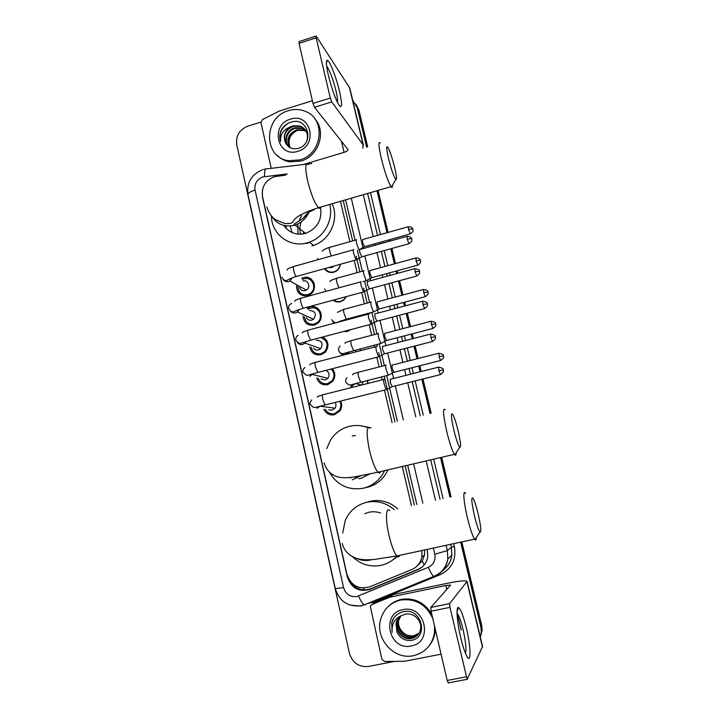 <?xml version="1.0" encoding="UTF-8"?>
<svg xmlns="http://www.w3.org/2000/svg" width="719" height="719" viewBox="0 0 719 719"><rect width="100%" height="100%" fill="white"/><g stroke="black" fill="none" stroke-linecap="round" stroke-linejoin="round"><path stroke-width="1.08" d="M367.697 380.396L367.957 383.416M360.21 348.796L360.812 350.593M352.508 317.528L352.948 318.229M350.899 329.563L347.358 331.432L343.43 331.54M346.45 296.57L343.718 300.111L340.518 301.728C337.768 302.393 335.288 301.89 333.077 300.191M340.366 264.277C339.97 267.396 338.424 269.778 335.737 271.405L333.733 272.24C329.823 273.085 326.741 271.899 324.476 268.681M340.671 401.058C342.181 404.42 341.965 407.673 340.024 410.828L334.497 414.737C329.617 415.546 326.075 413.704 323.865 409.192M332.25 368.73C335.503 372.793 335.647 377.008 332.672 381.394L327.684 384.62C322.211 385.447 318.553 383.209 316.693 377.906M325.86 340.06L326.336 339.952M322.777 336.986C328.727 341.076 329.536 346.163 325.222 352.238L320.917 354.728C314.877 355.546 311.165 352.93 309.772 346.9M319.38 311.534L320.216 311.345M308.766 308.918L307.319 308.217L310.105 306.932C319.209 303.975 325.509 317.573 317.645 323.307L314.203 325.06C307.633 325.842 303.921 322.885 303.058 316.207M313.107 283.16L313.996 282.98M303.247 279.107L301.8 278.262L303.472 277.615C313.187 274.415 319.011 289.568 309.943 294.565L307.543 295.608C300.497 296.336 296.821 293.082 296.516 285.865M312.594 281.686L313.295 281.515M285.623 175.148L274.29 176.712C265.275 180.397 261.357 187.048 262.534 196.647L346.882 574.184C350.917 585.545 358.538 589.769 369.737 586.857L411.861 569.493C417.236 567.093 420.57 562.941 421.864 557.045L421.882 550.538M285.865 225.829L286.324 228.597M308.1 243.202L304.065 243.516M414.342 505.08L405.174 465.831M394.929 421.981L386.364 385.285M386.139 384.306L384.243 376.217M381.915 366.25L378.742 352.634M377.277 346.369L376.837 344.491M374.518 334.551L371.175 320.252M369.683 313.852L369.485 313.017M367.175 303.103L363.67 288.121M359.877 271.881L356.229 256.252M352.652 240.901L343.224 200.538M417.074 566.06L422.242 560.937L424.489 555.095L424.677 549.927M411.457 505.736L402.307 466.505M392.089 422.673L384.494 390.111M382.104 379.848L381.421 376.927M379.102 366.969L376.846 357.28M374.455 347.061L374.033 345.219M371.714 335.288L369.251 324.727M366.879 314.527L366.699 313.754M364.389 303.849L361.729 292.435M357.109 272.645L354.26 260.413M349.892 241.683L340.482 201.329M351.672 387.523L350.926 385.923M314.41 288.094L313.385 289.083M311.731 292.04L311.435 293.442M321.24 315.632L320.476 316.225M317.699 322.202L317.753 323.226M328.322 384.431L327.576 383.622M320.971 354.719L320.368 353.865M313.817 325.15L313.367 324.287M306.878 295.761L306.564 294.907M461.814 541.901L481.73 625.521L481.317 626.321L461.239 542.027L481.317 626.321L481.775 630.958L480.337 637.151L482.197 630.141L480.337 637.151M352.714 100.345L358.134 109.108L367.148 146.955L358.134 109.108L355.698 103.913L359.024 110.438L367.688 146.793M377.538 190.58L387.532 232.561L377.538 190.58M389.249 239.76L389.59 241.198L389.249 239.76M391.352 248.603L394.956 263.72L391.352 248.603M396.672 270.919L397.265 273.418L396.672 270.919M399.027 280.823L402.433 295.114L399.027 280.823M404.15 302.322L405.004 305.899L404.15 302.322M406.765 313.313L409.965 326.759L406.765 313.313M411.69 333.976L412.796 338.649L411.69 333.976M414.566 346.073L417.559 358.646L414.566 346.073M419.285 365.881L420.66 371.651L419.285 365.881M422.439 379.111L430.582 413.317L422.439 379.111M441.089 457.437L450.498 496.928L441.089 457.437M327.729 343.664L327.9 344.428M334.164 371.957L334.497 373.449M356.606 105.271L359.024 110.438M378.077 190.418L388.08 232.408M389.797 239.607L390.138 241.045M391.9 248.45L395.504 263.567M397.221 270.766L397.814 273.274M399.584 280.68L402.982 294.97M404.698 302.169L405.552 305.755M407.322 313.169L410.522 326.615M412.239 333.832L413.353 338.505M415.124 345.929L418.125 358.502M419.842 365.746L421.217 371.507M422.997 378.967L431.148 413.182M441.655 457.302L451.065 496.793M481.73 625.521L482.197 630.141M262.381 190.355L262.444 197.042L347.304 576.89C351.294 588.115 358.817 592.285 369.881 589.418L417.775 569.7C423.158 567.282 426.466 563.121 427.706 557.198L427.329 549.361M394.497 661.399L368.479 666.477C358.871 667.313 352.517 662.9 349.425 653.247L236.767 144.87C235.688 135.945 239.337 129.717 247.713 126.193L260.889 122.095M460.654 542.153L480.885 627.13L481.353 631.785L480.31 637.034M357.235 107.76L366.6 147.116M376.99 190.733L386.984 232.713M388.7 239.921L389.042 241.35M390.803 248.756L394.398 263.873M396.115 271.072L396.708 273.571M398.479 280.976L401.876 295.266M403.593 302.465L404.446 306.051M406.208 313.466L409.408 326.902M411.124 334.119L412.239 338.793M414.009 346.216L417.002 358.79M418.728 366.025L420.094 371.795M421.873 379.246L430.016 413.452M440.522 457.572L449.923 497.054M480.885 627.13L481.317 626.321L481.353 631.785M416.849 504.513L407.664 465.247M397.409 421.379L386.696 375.597M384.368 365.629L379.273 343.853M376.954 333.922L371.912 312.37M369.593 302.447L364.614 281.138M362.295 271.216L357.361 250.149M355.042 240.227L345.605 199.846M422.125 567.039L418.494 569.124L370.797 588.762C362.448 591.431 355.653 589.041 350.432 581.581M299.805 159.897L288.876 160.714C263.298 158.099 263.118 117.26 288.517 110.645C294.323 108.902 299.931 109.126 305.332 111.337C326.39 118.95 322.427 154.243 299.805 159.897M314.616 118.545C326.884 131.262 318.805 156.409 300.946 161.047L290.063 161.856C284.985 161.047 280.662 158.854 277.085 155.286M290.467 119.174C310.86 111.957 318.733 145.768 297.828 151.287C277.381 158.243 269.814 124.72 290.467 119.174M298.088 148.42C314.976 144.097 308.065 116.739 291.581 121.969C287.052 123.192 283.628 125.888 281.3 130.031C279.565 133.923 279.34 137.796 280.608 141.652C280.095 134.615 283.34 129.708 290.341 126.912C284.652 131.119 283.025 136.358 285.461 142.641C288.094 147.665 292.3 149.597 298.088 148.42M304.892 129.366L300.623 126.544L293.595 126.274C285.767 129.6 283.061 135.055 285.461 142.641M306.95 140.717C308.514 133.833 306.258 128.935 300.165 126.032L293.127 125.771L290.341 126.912M305.692 130.445L302.402 128.557L295.428 128.288C287.187 130.229 283.448 141.364 288.912 146.838M305.503 130.166L301.962 128.054L294.97 127.784C286.135 129.815 282.81 142.209 289.29 147.17M306.357 131.631L304.173 130.543L297.235 130.274C288.966 133.995 286.486 139.729 289.811 147.485M306.204 131.325L303.733 130.049L296.785 129.78C288.319 133.671 285.919 139.522 289.577 147.35M290.125 147.656C287.393 139.801 290.027 133.941 298.017 130.094M288.732 122.976C281.39 127.578 278.684 133.797 280.608 141.652M328.376 75.333C326.282 66.058 325.851 61.043 327.109 60.27C329.221 59.3 336.249 77.158 339.575 91.628C342.55 105.325 342.181 109.549 338.487 104.318C334.892 97.595 331.531 87.934 328.376 75.333M337.445 102.368C337.84 100.552 337.355 96.714 335.998 90.846C332.888 78.677 329.814 70.462 326.777 66.202L326.633 66.067M271.252 168.336L260.952 122.625L262.408 119.615L279.287 111.059L312.379 100.723M349.82 88.167L316.144 36.022L316.162 37.81L299.041 43.374L299.077 41.576L315.929 36.094M362.888 148.231L363.068 144.771L331.72 101.918L314.464 107.284L348.014 149.561C348.041 150.541 346.729 151.466 344.068 152.338L303.382 164.534M314.464 107.284L313.008 103.428L330.309 98.036L316.162 37.81M330.309 98.036L331.72 101.918M313.008 103.428L299.041 43.374M434.546 626.078L434.429 633.026C432.11 645.222 425.118 652.771 413.443 655.692C393.985 660.258 374.689 638.481 380.693 619.203C383.838 608.957 390.507 602.576 400.69 600.05C415.528 598.217 426.241 604.445 432.847 618.744M389.365 605.515C392.844 602.396 396.879 600.338 401.463 599.358C414.441 597.498 424.552 602.45 431.786 614.215M402.892 609.685C425.064 604.149 433.952 642.355 411.214 645.959C388.988 651.198 380.441 613.352 402.892 609.685M396.996 632.064C399.935 638.077 404.581 640.863 410.909 640.413C429.378 638.068 421.676 607.483 403.844 611.653C398.955 612.579 395.27 615.248 392.799 619.661L391.684 622.807L392.143 632.378C391.397 623.993 394.74 618.304 402.164 615.311C398.955 617.019 396.897 619.688 395.98 623.31L396.996 632.064L395.98 623.31M400.034 616.704L397.373 621.917C394.902 630.698 403.395 640.063 411.762 638.211L418.17 634.535M399.872 616.839L397.059 622.232C394.587 631.03 403.089 640.404 411.475 638.553C416.463 637.331 419.492 634.176 420.57 629.071C422.233 620.542 413.488 612.157 405.157 614.233L402.164 615.311M400.699 616.192L398.605 620.695C396.151 629.413 404.59 638.706 412.895 636.863L418.683 633.834M400.528 616.318L398.299 621C395.836 629.736 404.294 639.047 412.616 637.196L418.566 634.014M419.132 633.133L413.892 635.686C410.306 636.315 407.008 635.497 403.997 633.232C407.026 635.578 410.27 636.459 413.74 635.866L419.033 633.286M403.997 633.232C399.746 629.817 397.94 625.404 398.587 619.994M399.396 617.27L396.124 623.166M435.31 629.35L435.058 632.181C434.366 636.98 432.604 641.258 429.755 645.033M393.527 618.421L391.801 622.69L392.143 632.378M388.521 158.54C391.325 169.531 393.76 176.523 395.801 179.507C397.05 180.19 396.69 176.245 394.713 167.689C392.376 158.405 390.147 151.709 388.026 147.602C386.121 144.995 386.292 148.644 388.521 158.54M392.493 185.286C392.511 187.183 392.161 187.803 391.424 187.156L391.001 186.67C388.08 181.826 384.863 172.47 381.349 158.584C378.509 146.02 378.185 140.816 380.387 142.982M283.816 225.424C289.083 232.83 296.273 235.508 305.368 233.432L305.566 233.378C317.187 228.651 322.184 220.104 320.557 207.728M300.551 234.205C299.464 230.116 299.67 226.036 301.162 221.964M302.753 218.675L307.283 213.372M309.053 212.051L314.464 209.535M329.679 204.466C333.859 219.502 324.215 237.288 309.269 242.195L307.498 242.761C289.982 248.226 271.458 234.313 271.449 216.086M332.151 203.747C339.458 219.079 330.084 240.119 313.628 245.395L311.884 245.952M307.606 243.274L307.247 242.824M303.607 233.855L303.472 232.003M300.515 214.918L301.567 215.772L298.61 221.47M297.909 223.897L297.936 234.124M292.004 232.552L290.242 225.973M453.896 430.357C456.143 439.354 458.066 444.998 459.675 447.29C461.265 447.919 460.744 442.392 458.102 430.69C456.25 423.185 454.525 417.865 452.934 414.719C450.66 411.834 450.975 417.047 453.896 430.357M456.161 452.763C456.125 455.055 455.675 455.765 454.803 454.884L454.372 454.327C452.125 450.579 449.6 443.075 446.814 431.804C443.057 414.701 442.545 407.349 445.268 409.749M358.862 478.71L361.145 478.306L369.755 473.992M359.725 476.472L358.835 476.185M350.548 477.964L349.91 477.479M384.566 470.648C380.135 479.87 373.08 485.729 363.401 488.219C348.499 490.637 337.121 485.262 329.293 472.068M326.803 448.575L330.416 440.217C334.946 433.072 341.246 428.443 349.308 426.331C355.662 424.839 361.9 425.315 368.002 427.787M387.936 469.858C383.613 479.079 376.63 484.939 366.996 487.419L366.501 487.527M355.474 435.561L352.274 435.948M360.264 425.72L371.013 427.796M357.055 478.09L354.584 476.886M474.54 516.179C476.643 524.654 478.432 529.948 479.897 532.051C481.559 532.536 480.957 526.389 478.09 513.609C476.355 506.553 474.765 501.574 473.309 498.689C470.972 495.858 471.385 501.691 474.54 516.179M476.293 537.578C476.239 539.915 475.78 540.625 474.899 539.717L474.486 539.16C472.428 535.709 470.1 528.681 467.485 518.075C463.557 501.961 462.65 488.659 465.615 493.513M380.567 513.024C376.711 511.649 372.819 511.398 368.883 512.261L364.722 513.69M396.996 556.102C392.583 560.865 387.244 563.948 380.971 565.35C370.087 567.318 360.552 564.415 352.364 556.623M342.693 533.094L345.291 520.304C349.605 510.841 356.705 504.837 366.609 502.302C376.81 500.244 386.013 502.689 394.201 509.618M366.78 502.248L370.159 501.26C380.405 499.211 389.59 501.736 397.715 508.827M397.598 556.569L392.484 560.164M314.527 287.375L313.637 288.094M311.03 292.777L310.878 293.909M297.846 286.593C298.376 292.678 301.629 295.383 307.597 294.691L309.673 293.801C317.69 289.424 312.585 276.033 304.011 278.855L302.501 279.439M307.606 294.7L307.921 295.491M299.437 287.456C300.497 290.018 302.384 291.051 305.099 290.557L306.285 290.054C311.201 287.465 308.163 279.278 302.942 280.985M353.73 249.619C353.074 249.322 353.083 250.715 353.748 253.816L356.067 259.918L356.597 259.694M359.806 249.457C359.347 249.241 359.356 250.248 359.842 252.486L361.864 256.8M314.32 284.005L313.466 284.158M304.443 316.836C305.458 322.409 308.721 324.826 314.248 324.107L317.241 322.597C324.206 317.564 318.679 305.539 310.635 308.154L308.154 309.305M314.518 324.224L314.886 324.853M306.384 317.708C307.615 319.793 309.413 320.602 311.794 320.135L313.538 319.263C316.818 314.05 315.506 311.129 309.61 310.5M361.199 281.614C360.57 281.417 360.587 282.882 361.253 286.009L363.517 291.95L364.057 291.734M367.31 281.488L367.373 284.67L369.359 288.867M320.674 312.361L319.775 312.522M311.219 347.394C312.666 352.364 315.911 354.485 320.953 353.739L324.709 351.573C328.844 345.12 327.513 340.438 320.719 337.526M313.565 348.212C314.868 349.785 316.522 350.36 318.526 349.928L320.746 348.67C323.424 343.484 321.95 340.671 316.333 340.222M368.73 313.861C368.119 313.772 368.146 315.308 368.829 318.472L371.022 324.26L371.57 324.035M374.869 313.781L374.967 317.115L376.909 321.204M326.938 340.932L326.102 341.103M318.202 378.266C320.009 382.553 323.182 384.332 327.711 383.587L332.079 380.782C334.883 376.54 334.56 372.622 331.117 369.027M321.016 378.931L325.321 379.956L327.909 378.302C329.913 374.932 329.284 372.28 326.004 370.339M376.316 346.378C375.722 346.387 375.776 347.996 376.459 351.205L378.589 356.831L379.147 356.615M382.49 346.333L382.625 349.82L384.521 353.802M333.086 369.746L332.636 369.854M325.419 409.381C327.487 412.949 330.515 414.378 334.515 413.668L339.359 410.252C341.166 407.322 341.3 404.339 339.763 401.283M328.772 409.785L332.16 410.198L335.045 408.185C336.222 406.28 336.258 404.366 335.153 402.442M383.964 379.147C383.398 379.273 383.461 380.953 384.162 384.198L386.22 389.68L386.786 389.455M390.174 379.156L390.345 382.805L392.206 386.669M336.025 270.955L335.728 271.126C338.289 269.58 339.745 267.324 340.096 264.349M325.168 268.493C327.28 271.557 330.183 272.69 333.877 271.89L335.728 271.126M328.7 267.513L331.54 267.594L334.002 266.039M356.678 239.715C356.049 239.391 356.058 240.73 356.705 243.723L358.79 249.484M362.565 239.544L362.61 242.438L364.551 246.671M364.263 246.797L359.644 249.385M333.796 299.994C335.845 301.513 338.137 301.962 340.662 301.342L343.628 299.85L346.154 296.65M363.922 270.677C363.311 270.452 363.338 271.845 363.994 274.874L366.196 280.707L366.681 280.5M369.845 270.542L369.917 273.571L371.822 277.705M344.572 331.234L347.493 331.019L350.171 329.76M371.22 301.872C370.636 301.746 370.68 303.211 371.337 306.276L373.476 311.956L373.97 311.749M377.178 301.782L377.286 304.955L379.147 308.981M423.734 292.543L428.093 292.157L427.904 291.599C428.479 290.961 427.005 290.26 423.5 289.469L423.734 292.543L425.145 296.722L378.814 309.071L373.521 312.001M352.535 318.337L352.058 317.654M348.302 319.461L347.807 318.787M378.58 333.319C378.023 333.292 378.068 334.82 378.742 337.921L380.818 343.457L381.322 343.251M384.566 333.265L384.71 336.591L386.534 340.509M360.48 350.674L359.833 348.895M355.95 351.852L355.51 350.018M351.726 385.887L352.418 387.334M386.004 365.018C385.456 365.09 385.528 366.69 386.202 369.818L388.215 375.21L388.736 375.012M392.017 365L392.197 368.47L393.985 372.289M439.156 356.552L443.497 355.95L443.317 355.402C443.902 354.773 442.419 354.045 438.887 353.218L439.156 356.552L440.486 360.525L393.635 372.379L388.26 375.255M367.643 383.497L367.364 380.477M362.34 384.827L362.879 381.609M460.717 637.582C456.978 621.962 455.882 606.468 458.425 607.528C460.672 608.903 463.315 615.779 466.37 628.172C471.116 647.603 471.358 665.938 466.388 655.386C464.501 651.441 462.614 645.509 460.717 637.582M465.499 653.4C466.586 649.751 465.777 641.824 463.081 629.619C461.122 621.531 459.261 616.246 457.518 613.765L457.032 613.28M441.08 654.173L404.734 661.255L384.656 661.498L381.861 659.197L370.303 606.225L371.813 604.553L389.662 597.255L393.122 594.622L448.036 583.163C459.567 580.862 465.912 580.269 467.08 581.41L449.618 603.601L449.968 607.366L431.094 611.213L430.807 607.447L450.633 585.059L445.888 585.5L389.662 597.255M373.997 602.819L392.673 594.757M482.557 646.498L467.161 679.329L449.968 607.366M448.377 682.96L447.191 680.444L431.094 611.213M364.443 589.94L363.383 588.061M424.228 564.873L422.242 560.937M305.961 277.291L306.258 278.568M312.612 306.627L312.9 307.885M287.321 173.926L262.75 176.955C256.845 179.373 254.274 183.74 255.038 190.05L343.556 587.621C345.704 594.262 350.099 597.237 356.741 596.563L428.326 567.3C433.629 564.631 435.795 560.263 434.833 554.205L433.386 548.049M262.345 169.81C251.21 174.609 246.437 182.95 248.001 194.804C247.938 193.159 250.284 191.578 255.038 190.05M365.27 604.859L364.245 604.859C362.493 603.762 360.605 600.814 358.565 595.997M370.483 192.62L380.432 234.556M382.14 241.755L382.481 243.184M384.234 250.58L387.811 265.679M389.518 272.869L390.111 275.368M391.864 282.765L395.252 297.037M396.96 304.236L397.805 307.813M399.566 315.219L402.748 328.646M404.455 335.854L405.561 340.518M407.322 347.942L410.306 360.498M412.023 367.724L413.389 373.485M415.151 380.935L423.257 415.097M433.71 459.162L443.066 498.6M453.752 543.645L454.39 546.359C456.502 559.436 451.82 568.846 440.361 574.607L373.323 602.028L367.436 603.547M361.046 606.081L350.189 605.119M446.113 545.299L447.362 550.592L447.811 558.897C446.472 567.264 442.023 573.151 434.474 576.548L435.328 575.739M434.833 554.205L447.362 550.592L451.397 547.222L450.705 544.301M443.165 570.014C448.054 566.356 450.948 561.44 451.838 555.266L451.397 547.222L454.39 546.359M363.293 194.705L373.188 236.596M374.887 243.786L375.219 245.215M376.972 252.603L380.531 267.675M382.229 274.856L382.814 277.354M384.566 284.751L387.927 299.005M389.626 306.186L390.471 309.763M392.223 317.16L395.387 330.569M397.086 337.768L398.191 342.424M399.944 349.838L402.901 362.376M404.608 369.602L405.965 375.354M407.727 382.787L415.789 416.912M426.178 460.924L435.489 500.307M440.046 499.283L430.708 459.863M420.282 415.825L412.194 381.672M410.432 374.231L409.066 368.47M407.358 361.244L404.384 348.697M402.631 341.273L401.526 336.618M399.818 329.41L396.636 315.992M394.884 308.586L394.039 305.009M392.331 297.819L388.961 283.556M387.208 276.159L386.615 273.66M384.917 266.479L381.34 251.389M379.587 243.993L379.246 242.564M377.547 235.374L367.616 193.456M422.853 503.156L413.632 463.854M403.332 419.941L395.342 385.887M393.599 378.464L387.631 353.002M385.887 345.605L379.974 320.395M378.248 313.008L372.388 288.049M370.653 280.671L364.857 255.964M363.131 248.594L351.303 198.192M373.323 602.028L372.981 601.282M434.474 576.548L433.683 576.44C432.218 575.209 430.429 572.162 428.326 567.3M442.958 570.275C448.018 566.563 450.975 561.566 451.838 555.266L447.811 558.897C446.229 567.327 441.52 573.178 433.683 576.44L364.245 604.859L360.587 605.838C347.708 606.881 339.269 601.138 335.279 588.6L343.556 587.621M264.52 176.586C264.412 170.628 265.275 168.039 267.117 168.821L306.654 164.148M418.494 569.124L417.775 569.7M370.797 588.762L369.881 589.418M363.068 144.771L349.335 86.999M344.068 152.338L341.462 141.248M308.334 164.57C305.216 162.719 304.946 168.012 307.525 180.469C310.976 194.148 314.625 203.225 318.481 207.71C319.631 208.717 320.413 208.492 320.827 207.036M271.98 216.689C277.417 224.544 284.913 227.384 294.475 225.209L294.682 225.146C301.863 222.764 306.824 217.956 309.565 210.703M370.339 427.958C366.42 425.9 366.124 433.332 369.458 450.256C372.163 461.364 374.994 468.68 377.96 472.194C379.246 473.444 380.162 473.228 380.728 471.547M352.193 479.87L360.543 475.87M389.761 510.625C385.824 506.077 385.258 519.495 389.006 535.394C391.522 545.838 394.138 552.695 396.852 555.949C398.11 557.225 399.036 557.027 399.629 555.347M356.157 558.223C360.722 560.425 365.459 561.027 370.357 560.02L371.723 559.679M407.251 239.265C409.614 238.663 411.106 238.573 411.735 238.978L411.645 238.636C411.601 239.121 412.104 236.596 407.053 236.317L407.251 239.265L409.039 243.696M361.504 256.899L408.787 243.768C413.191 241.108 411.592 239.13 411.861 239.544L411.78 239.094M283.142 279.448C284.481 281.336 286.297 282.028 288.58 281.524L289.829 280.994L292.318 277.786M353.29 249.826L294.143 266.372C293.235 265.967 293.091 267.36 293.72 270.551L293.792 270.874C294.547 273.75 295.374 275.629 296.273 276.509L296.965 276.321M415.052 271.701L419.563 271.387L419.375 270.811C419.941 270.137 418.431 269.409 414.836 268.627L415.052 271.701L416.795 276.015M290.215 310.842C291.572 312.666 293.37 313.34 295.608 312.864L297.45 311.938L299.239 309.494M360.785 281.857L301.342 298.07C300.398 297.657 300.254 299.113 300.901 302.429L300.973 302.753C301.701 305.548 302.501 307.373 303.382 308.226L304.083 308.038M422.916 304.407L427.419 303.975L427.23 303.382C427.805 302.726 426.295 302.007 422.691 301.207L422.916 304.407L424.623 308.604M297.36 342.505C298.736 344.257 300.515 344.904 302.69 344.446L305.036 343.107L306.177 341.471M368.344 314.131L308.586 330.03C307.624 329.608 307.471 331.117 308.136 334.56L310.536 340.213L311.255 340.024M430.843 337.382L435.337 336.825L435.148 336.249C435.732 335.593 434.222 334.865 430.609 334.038L430.843 337.382L432.514 341.462M375.965 346.666L315.893 362.223C314.904 361.801 314.751 363.383 315.434 366.951L317.762 372.46L318.49 372.271M309.826 376.271L313.125 373.718M438.842 370.627L443.326 369.952L443.138 369.377C443.722 368.73 442.212 367.984 438.581 367.139L438.842 370.627L440.468 374.599M383.649 379.461L323.262 394.677C322.238 394.255 322.085 395.899 322.795 399.602L325.042 404.968L325.788 404.779M317.025 408.356L320.072 406.244M408.554 229.541C410.846 228.957 412.284 228.876 412.886 229.298L412.805 228.948C412.751 229.424 413.281 226.997 408.338 226.71L408.554 229.541L410.279 233.882M364.227 246.761L410.046 233.945C414.315 231.347 412.751 229.442 413.012 229.837L412.94 229.406M356.256 239.885L329.859 247.318C329.113 246.914 329.059 248.244 329.688 251.299L331.261 255.991M416.112 260.916L420.354 260.233C420.3 260.709 420.849 258.283 415.888 257.968L416.112 260.916L417.802 265.149M325.599 290.737L326.04 291.339M363.526 270.883L337.013 278.172C336.24 277.759 336.177 279.143 336.834 282.315L338.91 287.825M332.69 321.537L334.425 323.155M370.86 302.106L344.212 309.26C343.421 308.846 343.358 310.284 344.033 313.574L346.27 319.191L346.828 319.047M428.093 292.157L428.164 292.543C427.697 292.256 429.872 293.622 425.145 296.722L425.387 296.659M341.112 321.375L341.516 320.62M431.418 324.422L435.759 323.927L435.579 323.379C436.154 322.741 434.68 322.031 431.166 321.222L431.418 324.422L433.027 328.43M339.853 352.589C341.21 354.359 342.99 355.015 345.174 354.566L348.454 351.977M378.248 333.58L351.465 340.581C350.656 340.168 350.593 341.66 351.285 345.075L353.46 350.548L354.027 350.405M385.699 365.288L358.781 372.145C357.945 371.732 357.882 373.287 358.601 376.828L360.704 382.166L361.289 382.014M443.497 355.95L443.56 356.336C443.039 356.103 445.394 357.262 440.486 360.525L440.729 360.462M352.328 385.77L355.393 383.587M482.485 647.136L466.946 581.761M447.191 680.444L466.289 676.831M461.158 629.997L457.257 613.478M446.814 589.418L445.888 585.5M393.122 594.622L390.111 597.121M430.807 607.447L449.618 603.601M375.093 601.947L371.813 604.553M424.489 555.095L421.864 557.045M311.731 163.555L307.516 164.049M248.001 194.804L335.279 588.6M263.487 169.468L265.671 169.001M288.876 160.714L290.063 161.856M300.165 126.032L300.623 126.544M301.962 128.054L302.402 128.557M303.733 130.049L304.173 130.543M326.408 63.605L327.109 60.27M363.472 145.597L349.776 87.97M434.429 633.026L435.058 632.181M395.801 179.507L391.424 187.156M266.884 206.91C268.241 211.988 270.982 216.185 275.098 219.502L284.76 223.528C289.811 223.762 292.507 223.232 292.84 221.937C294.619 217.39 303.166 212.644 318.481 207.71L391.001 186.67M309.269 242.195L313.628 245.395M305.566 233.378L294.035 224.247C295.185 222.746 307.031 217.884 308.46 211.143M459.675 447.29L454.803 454.884M324.125 462.82C326.92 473.075 335.512 477.03 340.77 477.443C343.907 477.973 348.571 477.776 354.755 476.868L377.96 472.194L454.372 454.327M479.897 532.051L474.899 539.717M342.145 543.384C343.484 548.345 346.216 552.354 350.324 555.392C354.314 557.755 357.846 559.067 360.92 559.337C363.598 559.858 367.903 559.921 373.835 559.526L396.852 555.949L474.486 539.16M281.839 277.345C283.798 280.329 285.614 281.282 287.285 280.212C287.573 279.763 294.431 276.761 296.273 276.509L356.067 259.918M291.905 277.938L289.829 280.994L306.285 290.054M309.673 293.801L310.455 294.224M293.46 266.569C285.191 269.643 287.977 269.086 287.043 269.949M361.54 256.935L356.121 259.963M406.801 236.389L359.851 249.502M291.662 303.436C289.128 304.55 288.193 306.312 288.858 308.739C290.386 311.444 292.157 312.388 294.17 311.552C295.752 311.048 295.006 310.77 303.382 308.226L363.517 291.95M298.87 309.628L297.45 311.938L313.538 319.263M419.563 271.387L419.644 271.791C419.168 271.512 421.379 272.896 416.544 276.087L368.991 288.966M317.241 322.597L318.059 322.957M300.632 298.277C293.586 300.74 295.473 300.335 294.637 301.279M369.027 289.002L363.562 292.004M414.584 268.699L367.391 281.56M298.205 335.342C296.183 336.51 295.428 338.191 295.931 340.384L298.879 343.26C299.059 343.817 302.951 342.801 310.536 340.213L371.022 324.26M305.881 341.57L305.036 343.107L320.746 348.67M427.419 303.975L427.508 304.47C427.239 304.074 428.839 306.06 424.363 308.667L376.54 321.303M324.709 351.573L325.563 351.87M307.867 330.228C300.946 332.52 303.032 332.124 302.205 332.933M376.567 321.33L371.067 324.314M422.43 301.27L374.976 313.879M304.91 367.49C303.014 369.323 302.393 370.923 303.058 372.28L306.402 375.192C307.939 375.462 308.109 375.093 317.762 372.46L378.589 356.831M312.945 373.772L312.567 374.527L327.909 378.302M435.337 336.825L435.426 337.337C435.157 336.95 436.757 338.937 432.245 341.534L384.144 353.901M332.079 380.782L332.978 380.998M315.165 362.43C309.053 364.344 310.455 364.111 309.781 364.901M384.18 353.937L378.634 356.885M430.339 334.11L382.634 346.45M311.749 399.881C310.069 402.137 309.574 403.656 310.248 404.429L313.259 407.269C315.102 407.637 314.76 407.583 325.042 404.968L386.22 389.68M443.326 369.952L443.398 370.375C442.895 370.087 445.205 371.471 440.199 374.662L391.819 386.768M339.359 410.252L340.312 410.369M335.045 408.185L320.117 406.226M322.516 394.875C316.009 396.87 317.96 396.546 317.376 397.149M391.855 386.804L386.265 389.734M438.311 367.202L390.345 379.281M322.265 251.228C322.993 249.861 325.348 248.612 329.329 247.471M332.573 267.171L331.819 266.641M318.158 259.658L317.573 258.4M408.113 226.773L362.592 239.58M329.85 281.623C330.74 280.752 328.268 281.219 336.465 278.325M362.978 281.578L366.196 280.707M420.48 260.646L420.561 261.096C420.3 260.682 421.864 262.651 417.568 265.212L371.489 277.795M326.237 291.285L324.548 288.93M371.525 277.822L366.241 280.752M415.654 258.031L369.899 270.596M337.391 312.379L343.655 309.413M331.585 319.703C333.993 322.768 336.034 323.559 337.696 322.094L346.27 319.191L373.476 311.956M341.3 320.701L340.932 321.429M423.257 289.532L377.259 301.863M344.931 343.439C346.145 342.532 342.9 343.322 350.899 340.734M380.818 343.457L344.868 353.164C342.334 354.305 340.267 353.487 338.676 350.71C338.2 348.922 338.721 347.385 340.24 346.118M435.759 323.927L435.831 324.314C435.337 324.053 437.619 325.285 432.784 328.493L386.193 340.59M349.82 353.442L347.951 352.732L348.329 352.013M386.229 340.626L380.863 343.502M430.924 321.285L384.683 333.364M352.49 374.779C353.371 373.952 351.357 374.374 358.197 372.298M388.215 375.21L352.085 384.521C349.91 385.645 347.816 384.791 345.821 381.969C345.264 380.881 345.668 379.452 347.016 377.691M361.495 385.042L355.554 383.542M438.644 353.281L392.161 365.108M457.023 611.995L458.425 607.528M457.518 613.765L457.05 613.864M482.584 646.597L467.08 581.41M461.221 629.988L457.347 613.568M448.081 682.933L467.161 679.329"/></g></svg>
